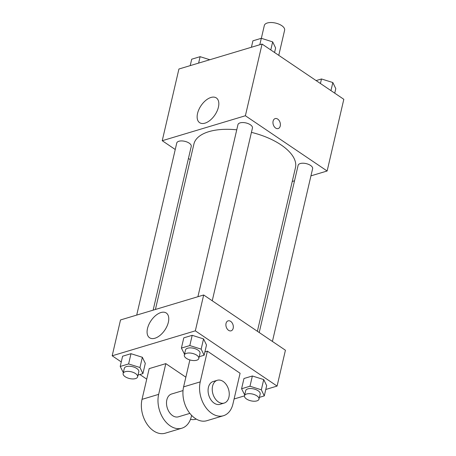 <?xml version="1.0" encoding="UTF-8"?>
<svg xmlns="http://www.w3.org/2000/svg" width="456" height="456" viewBox="0 0 456 456"><rect width="100%" height="100%" fill="white"/><g stroke="black" fill="none" stroke-linecap="round" stroke-linejoin="round"><path stroke-width="0.68" d="M278.764 55.341L284.618 30.187A10.414 4.879 -166.9 0 0 275.584 23.079A10.414 4.879 -166.9 0 0 264.332 25.468L261.345 38.315M175.246 149.505L162.233 140.71L178.917 69.016L262.069 44.055L343.818 99.305L327.134 171L310.946 175.856M294.525 180.787L292.245 181.471M257.383 331.284L295.459 167.671A52.132 24.419 -166.9 0 0 251.433 132.365M236.749 129.812A52.132 24.419 -166.9 0 0 193.908 144.039L155.41 309.47M162.233 140.71L245.385 115.75L327.134 171M190.272 159.663L188.442 158.426M212.239 300.778L252.442 128.022A7.438 3.483 -166.9 0 0 245.989 122.943A7.438 3.483 -166.9 0 0 237.952 124.648L197.91 296.713M272.414 341.441L312.616 168.686A7.438 3.483 -166.9 0 0 306.158 163.607A7.438 3.483 -166.9 0 0 298.121 165.311L259.213 332.521M136.714 315.085L176.751 143.024A7.438 3.483 13.1 0 1 181.608 140.921A7.438 3.483 13.1 0 1 189.194 143.15A7.438 3.483 13.1 0 1 191.246 146.393L153.136 310.154M245.385 115.75L262.069 44.055M197.551 113.436A14.923 8.345 124.1 0 1 205.759 100.405A14.923 8.345 124.1 0 1 216.338 97.937A14.923 8.345 124.1 0 1 214.896 114.98A14.923 8.345 124.1 0 1 199.62 122.67A14.923 8.345 124.1 0 1 197.551 113.436M275.179 118.588A5.21 3.562 -106.7 0 1 277.715 119.096A5.21 3.562 -106.7 0 1 280.394 124.311A5.21 3.562 -106.7 0 1 278.171 128.558A5.21 3.562 -106.7 0 1 273.264 124.596A5.21 3.562 -106.7 0 1 275.179 118.588A5.21 3.562 -106.7 0 1 277.715 119.09A5.21 3.562 -106.7 0 1 280.389 124.311A5.21 3.562 -106.7 0 1 278.171 128.558M121.262 361.933L112.182 355.794L120.521 319.947L203.672 294.986L285.427 350.231L277.083 386.078L265.785 389.475M190.215 65.624L191.714 59.2L200.116 56.675L209.828 59.736M198.616 63.099L200.116 56.675M251.416 47.253L252.909 40.823L261.311 38.304L272.665 41.878L275.618 47.971L274.563 52.503M270.79 49.949L272.665 41.878M259.817 44.728L261.311 38.304M316.116 80.581L321.486 78.968L332.834 82.542L335.787 88.635L334.738 93.166M330.959 90.613L332.834 82.542M320.431 83.494L321.486 78.968M123.325 372.609L120.213 366.459L128.609 363.939L139.963 367.513L142.916 373.606L138.031 375.077M137.615 376.844L138.812 371.72A7.438 3.483 -166.9 0 0 132.354 366.641A7.438 3.483 -166.9 0 0 124.317 368.351L123.126 373.47A7.438 3.483 -166.9 0 0 125.178 376.719A7.438 3.483 -166.9 0 0 132.764 378.942A7.438 3.483 -166.9 0 0 137.615 376.844A7.438 3.483 -166.9 0 0 131.163 371.76A7.438 3.483 -166.9 0 0 123.126 373.47M139.963 367.513L142.346 357.27L145.304 363.364L142.916 373.606M120.213 366.459L122.596 356.221L130.997 353.696L142.346 357.27L145.304 363.364M128.609 363.939L130.997 353.696L142.346 357.27M184.526 354.238L181.408 348.088L189.81 345.568L201.164 349.136L204.117 355.235L199.226 356.7M198.816 358.467L200.007 353.349A7.438 3.483 -166.9 0 0 193.555 348.27A7.438 3.483 -166.9 0 0 185.518 349.974L184.327 355.099A7.438 3.483 -166.9 0 0 186.373 358.342A7.438 3.483 -166.9 0 0 193.96 360.571A7.438 3.483 -166.9 0 0 198.816 358.467A7.438 3.483 -166.9 0 0 192.364 353.389A7.438 3.483 -166.9 0 0 184.327 355.099M201.164 349.136L203.547 338.899L206.5 344.992L204.117 355.235M181.408 348.088L183.791 337.845L192.193 335.325L203.547 338.899L206.5 344.992M189.81 345.568L192.193 335.325L203.547 338.899M190.477 419.366A7.438 3.483 -166.9 0 0 196.234 419.064M244.695 394.902L241.577 388.751L249.979 386.232L261.334 389.8L264.286 395.899L259.396 397.364M258.985 399.131L260.176 394.012A7.438 3.483 -166.9 0 0 253.724 388.934A7.438 3.483 -166.9 0 0 245.687 390.638L244.496 395.762A7.438 3.483 -166.9 0 0 246.548 399.006A7.438 3.483 -166.9 0 0 254.135 401.234A7.438 3.483 -166.9 0 0 258.985 399.131A7.438 3.483 -166.9 0 0 252.533 394.052A7.438 3.483 -166.9 0 0 244.496 395.762M261.334 389.8L263.716 379.563L266.669 385.656L264.286 395.899M241.577 388.751L243.966 378.508L252.362 375.989L263.716 379.563L266.669 385.656M249.979 386.232L252.362 375.989L263.716 379.563M146.729 379.147L139.884 374.518M168.355 322.261A14.923 8.345 124.1 0 1 160.147 335.291A14.923 8.345 124.1 0 1 149.568 337.753A14.923 8.345 124.1 0 1 151.01 320.716A14.923 8.345 124.1 0 1 166.286 313.021A14.923 8.345 124.1 0 1 168.355 322.261M112.182 355.794L195.333 330.834L203.672 294.986L285.427 350.231M120.521 319.947L203.672 294.986M226.033 323.418A5.21 3.562 -106.7 0 1 228.108 320.847A5.21 3.562 -106.7 0 1 233.022 324.809A5.21 3.562 -106.7 0 1 231.106 330.822A5.21 3.562 -106.7 0 1 227.151 328.873A5.21 3.562 -106.7 0 1 226.033 323.418M195.333 330.834L277.083 386.078M231.101 330.822A5.21 3.562 73.3 0 0 233.016 324.809A5.21 3.562 73.3 0 0 228.108 320.847M244.473 395.871L234.099 398.989M243.966 378.508L252.362 375.989M183.791 337.845L192.193 335.325M122.596 356.221L130.997 353.696M207.383 351.148L200.235 381.877A23.803 16.285 73.3 0 0 205.348 406.815A23.803 16.285 73.3 0 0 223.429 415.724A23.803 16.285 73.3 0 0 232.936 403.976L240.084 373.253L207.383 351.148L204.892 351.901M185.86 377.18L165.807 363.632L149.18 368.625L142.027 399.353A23.803 16.285 73.3 0 0 147.145 424.291A23.803 16.285 73.3 0 0 165.226 433.2L181.853 428.207A23.803 16.285 -106.7 0 1 163.772 419.298A23.803 16.285 -106.7 0 1 158.66 394.36L142.027 399.353M183.027 390.575L171.587 394.007A11.902 8.14 73.3 0 0 166.514 403.714A11.902 8.14 73.3 0 0 172.625 415.65A11.902 8.14 73.3 0 0 178.433 416.807L189.873 413.375M191.611 415.37L191.36 416.459A23.803 16.285 -106.7 0 1 181.853 428.207M165.807 363.632L158.66 394.36M200.235 381.877L183.603 386.87L189.873 359.938M183.603 386.87A23.803 16.285 73.3 0 0 188.721 411.808A23.803 16.285 73.3 0 0 206.802 420.717L223.429 415.724M217.318 380.281L213.163 381.529A11.902 8.14 73.3 0 0 208.785 395.267A11.902 8.14 73.3 0 0 220.009 404.324L224.164 403.075A11.902 8.14 -106.7 0 1 212.946 394.018A11.902 8.14 -106.7 0 1 217.318 380.281A11.902 8.14 -106.7 0 1 223.126 381.438A11.902 8.14 -106.7 0 1 229.243 393.374A11.902 8.14 -106.7 0 1 224.164 403.075"/></g></svg>
